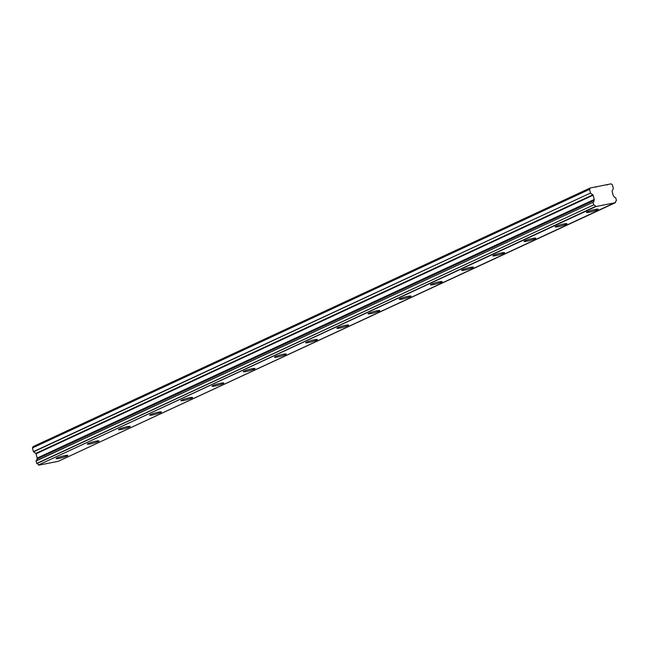 <?xml version="1.0" encoding="UTF-8"?>
<svg xmlns="http://www.w3.org/2000/svg" width="649" height="649" viewBox="0 0 649 649"><rect width="100%" height="100%" fill="white"/><g stroke="black" fill="none" stroke-linecap="round" stroke-linejoin="round"><path stroke-width="0.97" d="M56.893 458.024A6.092 0.657 164.9 0 0 56.09 458.6A6.092 0.657 164.9 0 0 60.519 458.056A6.092 0.657 164.9 0 0 67.05 456.004A6.092 0.657 164.9 0 0 67.853 455.428A6.092 0.657 164.9 0 0 63.432 455.963A6.092 0.657 164.9 0 0 56.893 458.024M587.223 211.834A6.092 0.657 164.9 0 0 586.42 212.41A6.092 0.657 164.9 0 0 590.841 211.874A6.092 0.657 164.9 0 0 597.372 209.814A6.092 0.657 164.9 0 0 598.175 209.238A6.092 0.657 164.9 0 0 593.754 209.773A6.092 0.657 164.9 0 0 587.223 211.834M556.031 226.314A6.092 0.657 164.9 0 0 555.228 226.89A6.092 0.657 164.9 0 0 559.649 226.355A6.092 0.657 164.9 0 0 566.179 224.294A6.092 0.657 164.9 0 0 566.983 223.718A6.092 0.657 164.9 0 0 562.561 224.254A6.092 0.657 164.9 0 0 556.031 226.314M524.83 240.795A6.092 0.657 164.9 0 0 524.027 241.371A6.092 0.657 164.9 0 0 528.448 240.836A6.092 0.657 164.9 0 0 534.987 238.775A6.092 0.657 164.9 0 0 535.79 238.199A6.092 0.657 164.9 0 0 531.369 238.743A6.092 0.657 164.9 0 0 524.83 240.795M493.638 255.276A6.092 0.657 164.9 0 0 492.834 255.852A6.092 0.657 164.9 0 0 497.256 255.317A6.092 0.657 164.9 0 0 503.786 253.256A6.092 0.657 164.9 0 0 504.589 252.68A6.092 0.657 164.9 0 0 500.168 253.224A6.092 0.657 164.9 0 0 493.638 255.276M462.437 269.757A6.092 0.657 164.9 0 0 461.634 270.333A6.092 0.657 164.9 0 0 466.063 269.797A6.092 0.657 164.9 0 0 472.594 267.745A6.092 0.657 164.9 0 0 473.397 267.161A6.092 0.657 164.9 0 0 468.976 267.704A6.092 0.657 164.9 0 0 462.437 269.757M431.244 284.238A6.092 0.657 164.9 0 0 430.441 284.822A6.092 0.657 164.9 0 0 434.862 284.278A6.092 0.657 164.9 0 0 441.401 282.226A6.092 0.657 164.9 0 0 442.204 281.642A6.092 0.657 164.9 0 0 437.775 282.185A6.092 0.657 164.9 0 0 431.244 284.238M400.052 298.718A6.092 0.657 164.9 0 0 399.249 299.303A6.092 0.657 164.9 0 0 403.67 298.759A6.092 0.657 164.9 0 0 410.2 296.707A6.092 0.657 164.9 0 0 411.004 296.131A6.092 0.657 164.9 0 0 406.582 296.666A6.092 0.657 164.9 0 0 400.052 298.718M368.851 313.207A6.092 0.657 164.9 0 0 368.048 313.783A6.092 0.657 164.9 0 0 372.477 313.24A6.092 0.657 164.9 0 0 379.008 311.187A6.092 0.657 164.9 0 0 379.811 310.611A6.092 0.657 164.9 0 0 375.39 311.147A6.092 0.657 164.9 0 0 368.851 313.207M337.658 327.688A6.092 0.657 164.9 0 0 336.855 328.264A6.092 0.657 164.9 0 0 341.277 327.721A6.092 0.657 164.9 0 0 347.807 325.668A6.092 0.657 164.9 0 0 348.61 325.092A6.092 0.657 164.9 0 0 344.189 325.628A6.092 0.657 164.9 0 0 337.658 327.688M306.466 342.169A6.092 0.657 164.9 0 0 305.663 342.745A6.092 0.657 164.9 0 0 310.084 342.21A6.092 0.657 164.9 0 0 316.615 340.149A6.092 0.657 164.9 0 0 317.418 339.573A6.092 0.657 164.9 0 0 312.996 340.108A6.092 0.657 164.9 0 0 306.466 342.169M275.265 356.65A6.092 0.657 164.9 0 0 274.462 357.226A6.092 0.657 164.9 0 0 278.883 356.69A6.092 0.657 164.9 0 0 285.422 354.63A6.092 0.657 164.9 0 0 286.225 354.054A6.092 0.657 164.9 0 0 281.796 354.589A6.092 0.657 164.9 0 0 275.265 356.65M244.073 371.131A6.092 0.657 164.9 0 0 243.27 371.707A6.092 0.657 164.9 0 0 247.691 371.171A6.092 0.657 164.9 0 0 254.221 369.111A6.092 0.657 164.9 0 0 255.025 368.535A6.092 0.657 164.9 0 0 250.603 369.078A6.092 0.657 164.9 0 0 244.073 371.131M212.872 385.611A6.092 0.657 164.9 0 0 212.069 386.187A6.092 0.657 164.9 0 0 216.498 385.652A6.092 0.657 164.9 0 0 223.029 383.591A6.092 0.657 164.9 0 0 223.832 383.015A6.092 0.657 164.9 0 0 219.411 383.559A6.092 0.657 164.9 0 0 212.872 385.611M181.679 400.092A6.092 0.657 164.9 0 0 180.876 400.668A6.092 0.657 164.9 0 0 185.298 400.133A6.092 0.657 164.9 0 0 191.828 398.08A6.092 0.657 164.9 0 0 192.631 397.496A6.092 0.657 164.9 0 0 188.21 398.04A6.092 0.657 164.9 0 0 181.679 400.092M150.487 414.573A6.092 0.657 164.9 0 0 149.684 415.157A6.092 0.657 164.9 0 0 154.105 414.614A6.092 0.657 164.9 0 0 160.636 412.561A6.092 0.657 164.9 0 0 161.439 411.977A6.092 0.657 164.9 0 0 157.017 412.521A6.092 0.657 164.9 0 0 150.487 414.573M119.286 429.054A6.092 0.657 164.9 0 0 118.483 429.638A6.092 0.657 164.9 0 0 122.904 429.094A6.092 0.657 164.9 0 0 129.443 427.042A6.092 0.657 164.9 0 0 130.246 426.466A6.092 0.657 164.9 0 0 125.817 427.001A6.092 0.657 164.9 0 0 119.286 429.054M88.094 443.543A6.092 0.657 164.9 0 0 87.29 444.119A6.092 0.657 164.9 0 0 91.712 443.575A6.092 0.657 164.9 0 0 98.242 441.523A6.092 0.657 164.9 0 0 99.046 440.947A6.092 0.657 164.9 0 0 94.624 441.482A6.092 0.657 164.9 0 0 88.094 443.543M593.121 202.269L36.06 460.871L36.806 463.629A1.988 1.679 -114.9 0 1 38.542 464.96L595.928 206.552L615.414 202.683L58.345 461.285L38.859 465.155M35.987 461.058L593.129 202.269A1.988 1.679 -114.9 0 0 594.013 200.419L36.944 459.021A1.988 1.679 -114.9 0 1 36.076 460.863L593.129 202.269M58.345 461.285L615.593 202.383A1.988 1.679 -114.9 0 1 616.477 200.541L615.731 197.775A1.988 1.679 -114.9 0 1 613.995 196.452L613.548 196.063A0.592 0.503 -114.9 0 1 613.289 195.673L612.137 191.423A0.608 0.519 -114.9 0 1 612.177 190.984L613.354 188.494L612.356 184.811L611.025 183.845L590.217 187.983L589.519 189.354L590.509 193.029L33.44 451.631L35.776 453.424A0.608 0.519 65.1 0 1 36.036 453.805L37.18 458.064A0.592 0.503 65.1 0 1 37.147 458.502L36.969 458.843M590.217 187.983L33.148 446.585L32.45 447.956L33.44 451.631M33.57 451.826L590.509 193.029M590.639 193.224L592.845 194.822A0.608 0.519 -114.9 0 1 593.105 195.203L594.249 199.462A0.592 0.503 -114.9 0 1 594.216 199.9L594.038 200.241M593.056 202.464L593.705 204.881L36.644 463.483M36.806 463.629L593.705 204.881M593.876 205.027A1.988 1.679 -114.9 0 1 595.612 206.358L595.928 206.552M594.249 199.462L37.18 458.064M32.45 447.956L589.519 189.354M608.235 184.397L607.075 184.941M597.072 186.62L595.912 187.155M594.216 199.9L37.147 458.502M595.612 206.358L38.542 464.96M36.944 459.021L594.013 200.419M36.036 453.805L593.105 195.203M592.845 194.822L35.776 453.424"/></g></svg>
